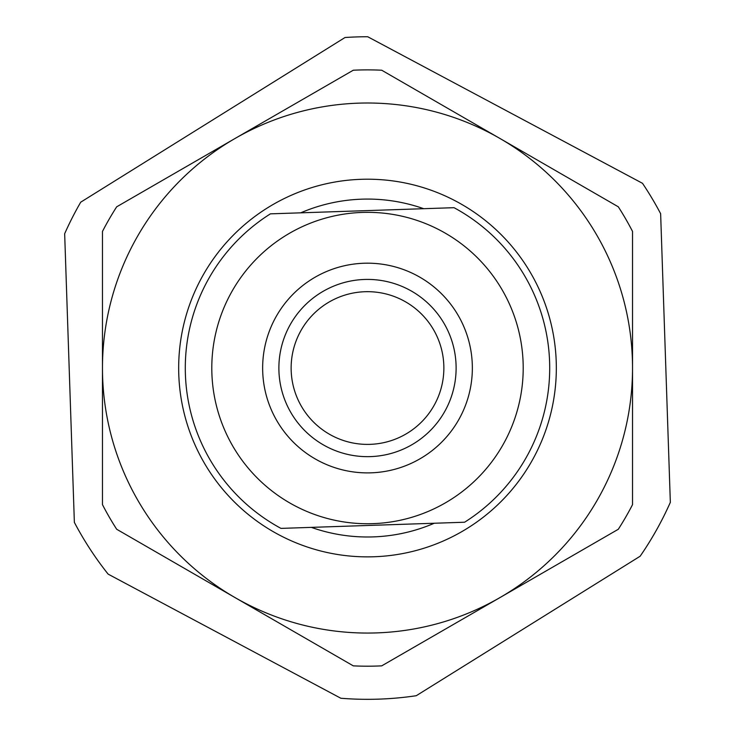 <?xml version="1.0" encoding="UTF-8"?>
<svg xmlns="http://www.w3.org/2000/svg" width="735" height="735" viewBox="0 0 735 735"><rect width="100%" height="100%" fill="white"/><g stroke="black" fill="none" stroke-linecap="round" stroke-linejoin="round"><path stroke-width="1.1" d="M280.981 528.391L311.309 527.372A168.958 168.958 0 0 0 434.266 523.246L464.584 522.227A182.206 182.206 0 0 0 454.019 207.683L270.416 213.848A182.206 182.206 0 0 0 280.981 528.391L464.584 522.227M556.331 368.033A188.831 188.831 0 0 1 367.5 556.873A188.831 188.831 0 0 1 178.669 368.033A188.831 188.831 0 0 1 367.5 179.202A188.831 188.831 0 0 1 556.331 368.033M211.882 373.27A155.701 155.701 0 0 1 362.272 212.424A155.701 155.701 0 0 1 523.118 362.805A155.701 155.701 0 0 1 372.728 523.651A155.701 155.701 0 0 1 211.882 373.27M262.707 371.561A104.857 104.857 0 0 1 363.981 263.24A104.857 104.857 0 0 1 472.293 364.514A104.857 104.857 0 0 1 371.019 472.835A104.857 104.857 0 0 1 262.707 371.561M278.933 371.01A88.623 88.623 0 0 1 364.523 279.465A88.623 88.623 0 0 1 456.067 365.056A88.623 88.623 0 0 1 370.477 456.61A88.623 88.623 0 0 1 278.933 371.01M443.821 365.47A76.357 76.357 0 0 1 370.063 444.353A76.357 76.357 0 0 1 291.179 370.605A76.357 76.357 0 0 1 364.937 291.721A76.357 76.357 0 0 1 443.821 365.47M116.69 529.264A298.162 298.162 0 0 1 102.468 504.633L102.468 368.033A265.032 265.032 0 0 1 234.989 138.511L353.278 70.22A298.162 298.162 0 0 1 381.722 70.22L618.31 206.811A298.162 298.162 0 0 1 632.532 231.442L632.532 504.633A298.162 298.162 0 0 1 618.31 529.264L381.722 665.855A298.162 298.162 0 0 1 353.278 665.855L116.69 529.264M102.468 231.442A298.162 298.162 0 0 1 116.69 206.811L234.989 138.511A265.032 265.032 0 0 1 632.532 368.033A265.032 265.032 0 0 1 234.989 597.555A265.032 265.032 0 0 1 102.468 368.033L102.468 231.442M454.019 207.683L423.691 208.694A168.958 168.958 0 0 0 300.734 212.828L270.416 213.848M74.364 522.374L64.662 233.73A331.283 331.283 0 0 1 80.712 202.189L345.027 37.513A331.283 331.283 0 0 1 367.73 36.75L642.5 183.309A331.283 331.283 0 0 1 660.636 213.701L670.338 502.345A331.283 331.283 0 0 1 640.148 556.23L416.267 695.714A331.283 331.283 0 0 1 340.847 698.25L108.109 574.108A331.283 331.283 0 0 1 74.364 522.374"/></g></svg>
